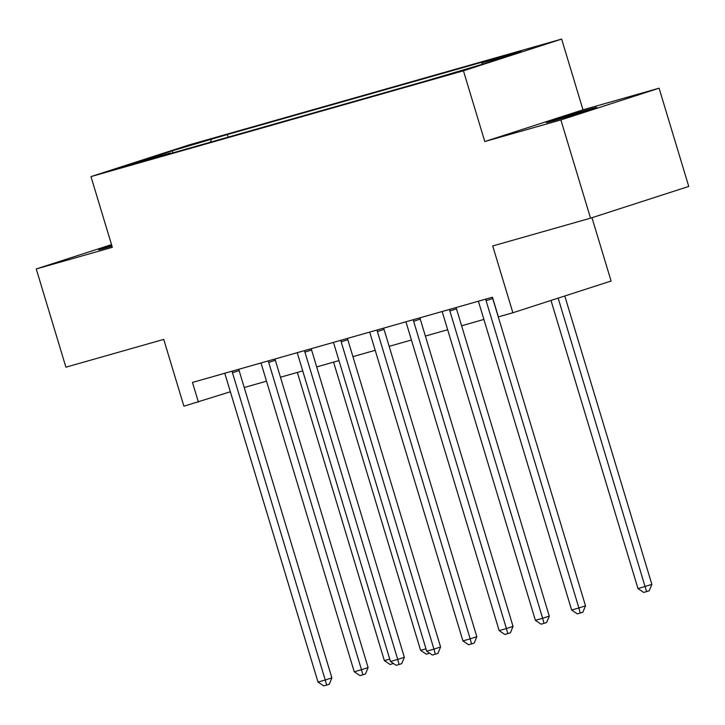 <?xml version="1.0" encoding="UTF-8"?>
<svg xmlns="http://www.w3.org/2000/svg" width="725" height="725" viewBox="0 0 725 725"><rect width="100%" height="100%" fill="white"/><g stroke="black" fill="none" stroke-linecap="round" stroke-linejoin="round"><path stroke-width="1.09" d="M111.741 245.376A26.272 0.471 -16.8 0 0 98.609 249.772A26.272 0.471 -16.8 0 0 106.774 247.66A26.272 0.471 -16.8 0 0 111.985 246.165M554.589 120.468A26.272 0.471 -16.8 0 0 581.776 112.348A26.272 0.471 -16.8 0 0 596.729 107.382A26.272 0.471 -16.8 0 0 588.564 109.493A26.272 0.471 -16.8 0 0 561.386 117.604A26.272 0.471 -16.8 0 0 546.423 122.57A26.272 0.471 -16.8 0 0 554.589 120.468M120.803 167.874L141.873 161.331L120.803 167.874M561.648 39.087L189.189 144.882L90.978 176.601L463.438 70.805L561.648 39.087L583 109.819L484.789 141.538L560.878 119.933L659.088 88.205L583 109.819M659.088 88.205L688.75 186.443L590.54 218.171L492.71 245.956L512.883 312.756L611.093 281.037L591.972 217.708M111.523 244.633L36.25 268.948L65.912 367.185L163.732 339.4L183.905 406.199L230.36 391.763M560.878 119.933L590.54 218.171M512.883 312.756L498.392 316.87L492.456 297.223L192.46 382.438L198.396 402.085M466.8 68.948L440.012 77.095L466.891 69.265M481.735 64.443L482.261 62.749L498.32 57.565L227.306 134.542L228.094 137.161M482.261 62.749L521.384 51.638L480.512 64.842L425.321 81.146L154.316 158.123L170.375 152.939L131.243 164.049L172.115 150.845L227.306 134.542M484.789 141.538L463.438 70.805M36.25 268.948L112.339 247.334L90.978 176.601M244.225 387.513L266.51 381.187M280.457 377.227L302.733 370.901M316.689 366.932L338.965 360.606M352.921 356.646L375.197 350.311M389.153 346.351L411.428 340.025M425.385 336.065L447.66 329.73M461.617 325.77L483.892 319.444M211.247 139.735L210.504 142.163M170.946 153.401L170.375 152.939M172.115 150.845L172.849 152.857M485.859 299.099L485.859 299.153A4.105 3.009 -107.9 0 0 486.094 300.676L578.876 607.967L571.626 610.024L478.853 302.733A4.105 3.009 -107.9 0 0 478.201 301.328L478.174 301.283M492.52 297.422A4.105 3.009 -107.9 0 0 492.728 298.537L585.51 605.828L578.876 607.967L580.236 613.051L577.336 613.876L571.626 610.024M585.51 605.828L582.882 612.199L580.236 613.051M550.991 300.449L637.982 588.591L651.866 584.395L564.793 295.99M651.866 584.395L649.247 590.757L646.591 591.618L558.159 298.138M646.591 591.618L643.691 592.443L637.982 588.591M449.627 309.394L449.627 309.439A4.105 3.009 -107.9 0 0 449.862 310.971L542.644 618.262L535.394 620.319L442.622 313.028A4.105 3.009 -107.9 0 0 441.969 311.614L441.942 311.578M456.27 307.509A4.105 3.009 -107.9 0 0 456.496 308.823L549.278 616.114L542.644 618.262L544.004 623.346L541.104 624.171L535.394 620.319M549.278 616.114L546.659 622.485L544.004 623.346M413.395 319.68L413.395 319.734A4.105 3.009 -107.9 0 0 413.631 321.257L506.412 628.548L499.162 630.614L406.39 323.314A4.105 3.009 -107.9 0 0 405.737 321.909L405.71 321.864M420.038 317.795A4.105 3.009 -107.9 0 0 420.264 319.118L513.046 626.409L506.412 628.548L507.772 633.632L504.872 634.457L499.162 630.614M513.046 626.409L510.427 632.78L507.772 633.632M377.172 329.975L377.172 330.02A4.105 3.009 -107.9 0 0 377.399 331.552L470.181 638.843L462.931 640.9L370.158 333.609A4.105 3.009 -107.9 0 0 369.505 332.204L369.478 332.159M383.806 328.09A4.105 3.009 -107.9 0 0 384.042 329.404L476.814 636.704L470.181 638.843L471.54 643.927L468.64 644.752L462.931 640.9M476.814 636.704L474.195 643.066L471.54 643.927M340.94 340.27L340.94 340.315A4.105 3.009 -107.9 0 0 341.167 341.837L433.949 649.138L426.699 651.195L333.926 343.904A4.105 3.009 -107.9 0 0 333.273 342.49L333.246 342.454M347.574 338.376A4.105 3.009 -107.9 0 0 347.81 339.699L440.583 646.99L433.949 649.138L435.308 654.213L432.408 655.037L426.699 651.195M440.583 646.99L437.963 653.361L435.308 654.213M304.708 350.556L304.708 350.61A4.105 3.009 -107.9 0 0 304.935 352.132L397.717 659.424L390.467 661.481L297.694 354.19A4.105 3.009 -107.9 0 0 297.042 352.785L297.014 352.74M311.351 348.671A4.105 3.009 -107.9 0 0 311.578 349.985L404.351 657.285L397.717 659.424L399.076 664.508L396.176 665.332L390.467 661.481M404.351 657.285L401.732 663.647L399.076 664.508M268.477 360.851L268.477 360.896A4.105 3.009 -107.9 0 0 268.712 362.428L361.485 669.719L354.235 671.776L261.462 364.485A4.105 3.009 -107.9 0 0 260.81 363.071L260.782 363.035M275.119 358.966A4.105 3.009 -107.9 0 0 275.346 360.28L368.119 667.571L361.485 669.719L362.844 674.803L359.944 675.618L354.235 671.776M368.119 667.571L365.5 673.942L362.844 674.803M333.582 362.138L420.6 650.343L425.983 648.812M429.689 653.207L426.309 654.186L420.6 650.343M429.046 652.772L429.2 653.361M232.245 371.137L232.245 371.191A4.105 3.009 -107.9 0 0 232.48 372.713L325.253 680.005L318.003 682.062L225.23 374.771A4.105 3.009 -107.9 0 0 224.578 373.366L224.551 373.321M238.888 369.252A4.105 3.009 -107.9 0 0 239.114 370.575L331.887 677.866L325.253 680.005L326.612 685.089L323.712 685.913L318.003 682.062M331.887 677.866L329.268 684.237L326.612 685.089M297.35 372.423L384.368 660.629L389.751 659.107M393.458 663.502L390.077 664.481L384.368 660.629M392.814 663.067L392.968 663.656M460.565 71.231L460.42 70.76M485.859 299.153L487.127 298.745M486.094 300.676L492.728 298.537M449.627 309.439L450.896 309.031M449.862 310.971L456.496 308.823M413.395 319.734L414.664 319.326M413.631 321.257L420.264 319.118M377.172 330.02L378.432 329.612M377.399 331.552L384.042 329.404M340.94 340.315L342.2 339.907M341.167 341.837L347.81 339.699M304.708 350.61L305.968 350.193M304.935 352.132L311.578 349.985M268.477 360.896L269.736 360.488M268.712 362.428L275.346 360.28M232.245 371.191L233.504 370.783M232.48 372.713L239.114 370.575"/></g></svg>
